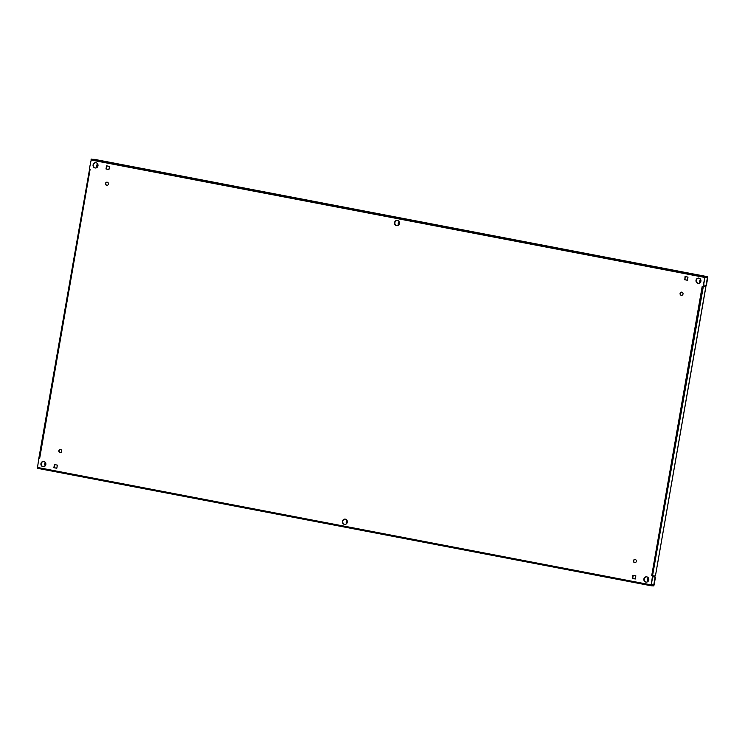 <?xml version="1.0" encoding="UTF-8"?>
<svg xmlns="http://www.w3.org/2000/svg" width="745" height="745" viewBox="0 0 745 745"><rect width="100%" height="100%" fill="white"/><g stroke="black" fill="none" stroke-linecap="round" stroke-linejoin="round"><path stroke-width="1.12" d="M648.774 579.936A2.663 2.486 93.4 0 1 646.176 582.124A2.663 2.486 93.4 0 1 643.885 579.005A2.663 2.486 93.4 0 1 646.492 576.816A2.663 2.486 93.4 0 1 648.774 579.936M646.334 582.124A2.663 2.486 93.4 0 1 646.641 576.826M636.36 561.33A1.592 1.49 93.4 0 1 634.805 562.643A1.592 1.49 93.4 0 1 633.427 560.771A1.592 1.49 93.4 0 1 634.991 559.458A1.592 1.49 93.4 0 1 636.36 561.33M634.964 562.643A1.592 1.49 93.4 0 1 635.15 559.476M61.77 451.358A1.592 1.49 93.4 0 1 60.215 452.671A1.592 1.49 93.4 0 1 58.836 450.8A1.592 1.49 93.4 0 1 60.401 449.486A1.592 1.49 93.4 0 1 61.77 451.358M60.373 452.671A1.592 1.49 93.4 0 1 60.559 449.505M347.31 522.236A2.663 2.486 93.4 0 1 344.702 524.424A2.663 2.486 93.4 0 1 342.421 521.304A2.663 2.486 93.4 0 1 345.019 519.116A2.663 2.486 93.4 0 1 347.31 522.236M344.861 524.433A2.663 2.486 93.4 0 1 345.177 519.135M45.836 464.545A2.663 2.486 93.4 0 1 43.229 466.724A2.663 2.486 93.4 0 1 40.947 463.604A2.663 2.486 93.4 0 1 43.545 461.416A2.663 2.486 93.4 0 1 45.836 464.545M43.387 466.733A2.663 2.486 93.4 0 1 43.704 461.434M696.026 280.278A2.663 2.486 -86.6 0 0 698.316 283.398A2.663 2.486 -86.6 0 0 700.915 281.21A2.663 2.486 -86.6 0 0 698.624 278.09A2.663 2.486 -86.6 0 0 696.026 280.278M698.782 278.099A2.663 2.486 -86.6 0 0 698.475 283.398M680.083 293.456A1.592 1.49 -86.6 0 0 681.461 295.327A1.592 1.49 -86.6 0 0 683.016 294.014A1.592 1.49 -86.6 0 0 681.647 292.142A1.592 1.49 -86.6 0 0 680.083 293.456M681.805 292.161A1.592 1.49 -86.6 0 0 681.619 295.327M105.492 183.484A1.592 1.49 -86.6 0 0 106.87 185.356A1.592 1.49 -86.6 0 0 108.425 184.043A1.592 1.49 -86.6 0 0 107.056 182.171A1.592 1.49 -86.6 0 0 105.492 183.484M107.215 182.19A1.592 1.49 -86.6 0 0 107.029 185.356M394.552 222.578A2.663 2.486 -86.6 0 0 396.843 225.698A2.663 2.486 -86.6 0 0 399.441 223.509A2.663 2.486 -86.6 0 0 397.15 220.39A2.663 2.486 -86.6 0 0 394.552 222.578M397.308 220.408A2.663 2.486 -86.6 0 0 397.001 225.707M93.078 164.878A2.663 2.486 -86.6 0 0 95.369 167.998A2.663 2.486 -86.6 0 0 97.968 165.818A2.663 2.486 -86.6 0 0 95.677 162.689A2.663 2.486 -86.6 0 0 93.078 164.878M95.835 162.708A2.663 2.486 -86.6 0 0 95.528 168.007M379.55 214.029L377.892 213.787L379.55 214.029M387.698 215.584L386.04 215.352L387.698 215.584M95.248 159.607L93.349 159.337L95.248 159.607M412.143 220.269L410.476 220.026L412.143 220.269M420.292 221.824L418.625 221.591L420.292 221.824M704.714 276.255L702.814 275.985L704.714 276.255M651.307 584.657L651.8 584.788L651.288 584.75M346.909 523.26A1.592 1.49 93.4 0 1 346.509 521.845L346.686 520.802A1.592 1.49 93.4 0 1 346.9 520.234M45.436 465.56A1.592 1.49 93.4 0 1 45.035 464.154L45.212 463.101A1.592 1.49 93.4 0 1 45.426 462.533M652.695 576.667L655.46 577.189L654.091 585.039L653.626 585.896L651.111 585.756L37.399 468.298L38.833 458.333L39.643 458.492L39.085 458.352L89.633 169.087M648.271 581.119A1.592 1.49 -86.6 0 1 647.666 579.526L647.982 579.545A1.592 1.49 -86.6 0 0 648.383 580.96M648.374 577.934A1.592 1.49 -86.6 0 0 648.159 578.502L647.982 579.545M346.798 523.418A1.592 1.49 93.4 0 1 346.192 521.826L346.378 520.783A1.592 1.49 93.4 0 1 346.732 520.01M45.324 465.727A1.592 1.49 93.4 0 1 44.719 464.135L44.905 463.083A1.592 1.49 93.4 0 1 45.259 462.31M652.695 576.704L655.144 577.179L653.775 585.021L651.26 584.881L652.843 575.811L655.423 575.95L705.85 286.648L702.209 286.331L651.717 575.634L652.536 575.792L651.102 585.747L37.399 468.298M647.666 579.526L648.159 578.502M648.206 577.701A1.592 1.49 -86.6 0 0 647.843 578.483M399.218 221.833A1.592 1.49 -86.6 0 0 398.705 222.774L398.519 223.817A1.592 1.49 -86.6 0 0 398.715 224.953M97.744 164.133A1.592 1.49 -86.6 0 0 97.232 165.073L97.046 166.126A1.592 1.49 -86.6 0 0 97.241 167.252M700.002 282.821A1.592 1.49 93.4 0 1 699.676 281.498L700.179 280.474L699.993 281.517A1.592 1.49 93.4 0 0 700.188 282.653M700.179 280.474A1.592 1.49 93.4 0 1 700.691 279.533M703.029 286.48L705.077 276.553L707.592 276.702L707.75 277.596L706.381 285.447L703.606 284.963M399.124 221.647A1.592 1.49 -86.6 0 0 398.389 222.755L398.203 223.798A1.592 1.49 -86.6 0 0 398.538 225.12M97.651 163.956A1.592 1.49 -86.6 0 0 96.915 165.055L96.738 166.107A1.592 1.49 -86.6 0 0 97.064 167.42M699.862 280.455A1.592 1.49 93.4 0 1 700.598 279.347M652.536 575.792L704.919 277.429L707.433 277.578L706.064 285.428M56.806 468.223L54.18 467.72L54.72 464.619M106.861 165.893L106.321 168.994L108.947 169.497M685.363 276.609L684.823 279.71L687.449 280.213M635.308 578.939L632.682 578.437L633.222 575.336M56.806 468.26L53.873 467.702L54.422 464.563L57.346 465.122L56.806 468.26M39.643 458.492L90.136 169.18L89.326 169.031L91.374 159.104L707.601 276.702L93.889 159.244M108.938 169.534L109.487 166.396L106.554 165.837L106.004 168.975L108.938 169.534M684.506 279.692L687.439 280.26L687.989 277.112L685.055 276.553L684.823 279.71M635.848 575.838L635.308 578.986L632.375 578.418L632.915 575.28L635.848 575.838M703.392 286.182L705.04 286.49L703.355 286.397M38.833 458.333L89.577 169.078M652.825 575.801L651.717 575.634M112.272 163.006L116.341 163.639L112.272 163.006M683.761 272.232L686.694 272.8L683.733 272.381M653.775 585.03L651.316 584.555L653.775 585.03M705.85 286.648L703.401 286.136M37.25 467.404L650.953 584.862M704.612 277.41L90.909 159.961M705.077 276.553L91.374 159.104M705.915 286.648L655.423 575.95"/></g></svg>
